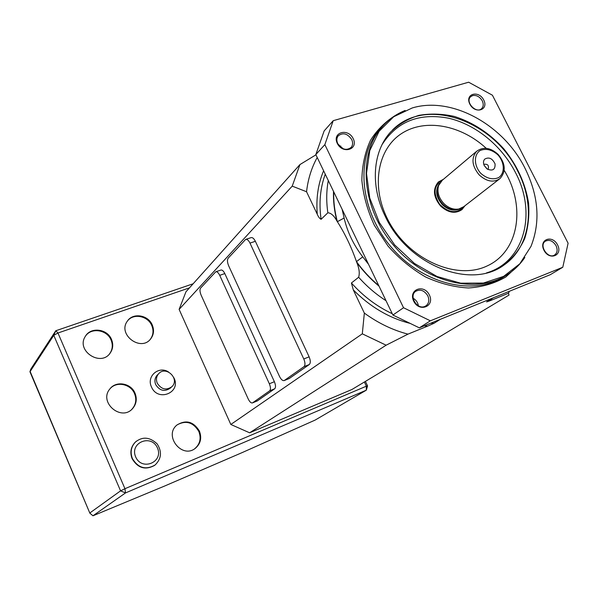 <?xml version="1.0" encoding="UTF-8"?>
<svg xmlns="http://www.w3.org/2000/svg" width="598" height="598" viewBox="0 0 598 598"><rect width="100%" height="100%" fill="white"/><g stroke="black" fill="none" stroke-linecap="round" stroke-linejoin="round"><path stroke-width="0.9" d="M464.975 205.749L461.992 209.592C455.355 214.054 448.246 212.903 440.674 206.123C433.311 197.116 432.533 189.08 438.334 182.009L443.439 179.288M459.286 208.919L457.291 209.509C452.155 210.294 447.334 208.5 442.819 204.127C437.863 198.596 436.204 192.833 437.848 186.838L439.149 184.184M484.672 159.165C488.887 156.743 492.348 158.328 495.054 163.904C495.346 169.555 492.767 171.282 487.303 169.077L484.186 165.444C483.132 162.925 483.296 160.825 484.672 159.165M442.296 180.252L438.611 185.507C436.906 191.726 438.626 197.706 443.776 203.447C448.455 207.984 453.463 209.846 458.786 209.031L463.742 206.699L499.352 179.071M483.819 164.487L483.991 164.308C487.744 163.837 489.127 165.452 488.155 169.159L487.819 169.391M484.238 165.549L486.854 168.763M164.667 486.017L242.34 452.514L315.146 420.073L366.305 390.173L125.505 492.931L92.959 515.79L164.667 486.017M90.029 512.83L120.564 490.861L53.768 335.321L30.139 371.493L89.864 513.181L29.937 371.739L30.79 369.153L55.778 330.761L193.147 283.773M189.506 287.84L57.969 333.004L124.952 488.708L366.35 386.188L364.384 382.01M136.06 441.474L135.327 442.109C130.82 446.811 129.759 452.357 132.143 458.748C137.839 468.144 145.292 470.379 154.501 465.446M135.013 393.163C137.241 398.881 136.456 404.001 132.644 408.516C121.319 421.911 98.371 402.237 109.883 388.939C116.064 380.485 131.044 383.079 135.013 393.163M111.505 339.447C113.448 344.239 113.059 348.701 110.338 352.827C101.084 367.359 75.707 350.877 85.282 336.45C90.597 326.695 107.334 328.698 111.505 339.447M199.388 431.016C201.982 437.975 200.629 443.746 195.314 448.321C181.949 459.227 163.441 435.65 176.986 424.991C185.971 419.504 193.438 421.515 199.388 431.016M152.266 324.998C154.306 330.029 153.821 334.603 150.801 338.73C141.046 352.297 117.201 334.506 127.359 321.148C132.876 312.425 148.237 314.877 152.266 324.998M365.415 381.389L367.561 385.919L366.305 390.173L366.35 386.188L367.561 385.919M157.259 383.191C161.348 389.448 166.244 390.599 171.955 386.644C180.185 378.93 165.855 365.176 158.575 373.81C156.317 376.546 155.876 379.67 157.259 383.191M127.71 320.67C133.788 313.068 147.938 316.013 151.772 325.551C153.813 330.582 153.32 335.149 150.307 339.268L150.001 339.642M177.18 424.827C186.045 420.102 193.259 422.3 198.82 431.435C201.414 438.379 200.053 444.142 194.746 448.717L194.671 448.769M85.753 335.725C91.823 327.27 107.117 329.924 111.064 339.993C113 344.784 112.611 349.232 109.897 353.358L109.464 353.934M110.361 388.379C116.999 381.076 130.753 384.133 134.528 393.634C136.755 399.352 135.97 404.465 132.165 408.965L131.777 409.368M55.778 330.761L53.768 335.321L57.969 333.004L55.778 330.761M89.864 513.181L92.959 515.79M120.564 490.861L125.505 492.931L124.952 488.708L120.564 490.861M386.016 300.704C375.948 294.261 366.828 286.435 358.651 277.24C359.846 273.226 359.211 268.285 356.759 262.425L356.483 261.625C351.355 246.989 344.979 233.676 337.362 221.686L336.943 221.028C334.028 215.676 330.993 212.925 327.854 212.791C326.224 201.548 326.373 190.792 328.295 180.529M325.252 174.197C320.207 187.951 318.816 202.999 321.089 219.316L327.854 212.791M430.717 323.212L434.051 323.264L440.382 319.295M358.651 277.24L351.422 282.996C363.315 296.302 376.927 306.535 392.251 313.688M342.153 209.375L344.112 218.031C347.386 232.061 353.59 245.001 362.739 256.841L368.532 264.301M419.318 327.839L392.901 315.034L403.53 307.738L324.849 144.634L315.826 154.568L324.153 130.917L333.221 120.684L468.645 82.21L492.423 95.217L568.1 243.222L562.778 267.254L430.358 320.82L419.318 327.839L550.324 274.669L562.778 267.254M392.901 315.034L315.826 154.568M342.699 148.543L337.96 144.021M418.391 305.795C417.823 302.461 416.081 299.942 413.158 298.223M557.583 244.918C563.107 255.518 549.36 261.005 543.956 250.248C538.477 239.536 552.268 234.274 557.583 244.918M483.73 100.001C489.022 110.159 475.006 114.412 469.841 104.119C464.594 93.864 478.647 89.812 483.73 100.001M353.216 138.646C358.68 149.582 342.594 154.471 337.279 143.371C331.875 132.322 347.999 127.673 353.216 138.646M429.379 295.008C435.09 306.453 419.265 312.776 413.689 301.138C408.03 289.559 423.907 283.497 429.379 295.008M333.221 120.684L324.849 144.634M403.53 307.738L430.358 320.82M493.372 297.782L486.615 301.915L490.33 300.63L508.442 293.259L509.406 291.278M410.168 323.406C389.104 318.039 370.147 306.871 353.298 289.903L364.346 313.105C378.16 323.137 392.699 330.148 407.971 334.133L386.129 345.196L249.62 432.803L351.923 389.5L509.025 295.068L508.442 293.259M386.129 345.196L362.306 333.834L364.346 313.105M249.62 432.803L230.828 424.468L362.306 333.834M317.217 157.461C311.565 167.694 308.007 179.116 306.55 191.741L292.22 186.135L179.116 309.39L185.948 291.809L299.934 164.577L315.946 154.822M292.22 186.135L299.934 164.577M339.724 146.405L340.86 146.069M306.55 191.741L317.276 214.278C315.968 198.386 318.076 183.885 323.608 170.766M407.971 334.133L427.742 326.089L424.288 325.82M434.051 323.264L427.742 326.089M257.29 400.937L274.676 388.79C275.88 387.511 275.783 385.157 274.392 381.726L224.811 273.585C223.465 270.901 222.142 269.728 220.841 270.064L215.938 271.731M289.283 378.504L309.286 364.533C310.676 363.091 310.624 360.527 309.121 356.849L255.368 241.3C253.926 238.475 252.476 237.256 251.003 237.66L245.875 239.342M321.089 219.316C319.609 218.517 318.345 216.842 317.276 214.278M179.116 309.39L230.828 424.468M353.298 289.903L351.422 282.996M556.043 245.688C552.956 240.852 549.405 239.35 545.398 241.173C538.492 245.329 548.157 259.652 554.697 254.935C557.358 252.805 557.807 249.725 556.043 245.688M424.819 306.438L426.082 305.75C428.968 303.313 429.536 299.994 427.787 295.808C424.371 290.426 420.319 288.931 415.647 291.338C408.658 295.98 417.15 309.973 424.819 306.438M337.758 143.632C341.959 149.642 346.444 150.883 351.22 147.355C352.895 145.15 353.052 142.533 351.699 139.498C347.445 133.444 342.931 132.248 338.162 135.903C336.569 138.093 336.442 140.665 337.758 143.632M472.622 95.575L470.559 96.801C464.863 102.064 476.516 114.24 481.749 108.507C483.528 106.504 483.7 103.94 482.257 100.815C479.731 96.674 476.516 94.925 472.622 95.575M525.066 168.374C503.516 124.661 451.647 96.009 412.224 107.969L393.686 116.752L379.132 131.246L369.788 150.561L366.514 173.39L369.743 198.028L379.349 222.546L394.65 244.956L414.414 263.434L437.033 276.493L460.662 283.168L483.423 283.063L503.613 276.381L519.804 263.8L530.964 246.421C540.599 222 538.634 195.987 525.066 168.374M385.127 216.087C370.102 185.716 372.778 151.556 390.389 132.278C398.462 124.399 407.956 118.77 418.869 115.377C430.321 113.373 442.169 113.732 454.42 116.461C473.078 122.418 489.538 133.212 503.8 148.827C517.076 165.317 525.328 183.339 528.55 202.894C529.507 215.572 528.206 227.509 524.655 238.714C519.819 249.194 512.987 257.94 504.166 264.936C470.977 290.037 407.649 265.37 385.127 216.087M524.85 257.446C520.365 264.092 514.788 269.646 508.128 274.093C477.555 294.964 425.769 283.108 393.85 245.614C361.663 208.358 357.29 154.74 381.95 126.978C388.371 119.622 396.1 114.113 405.123 110.458M392.31 130.229C425.014 96.158 493.597 120.318 517.771 171.14C535.928 205.734 530.605 247.363 503.494 265.37L502.731 265.886M344.112 218.031L337.362 221.686C334.663 211.543 333.445 201.586 333.721 191.823M378.781 285.635C370.371 278.608 362.941 270.602 356.483 261.625L362.739 256.841M279.513 376.448L228.66 265.804C227.262 262.38 227.105 259.831 228.182 258.164L245.629 239.424C247.094 239.036 248.544 240.254 249.979 243.087L303.784 358.972C305.286 362.665 305.346 365.229 303.971 366.671L284.222 380.552C282.652 380.919 281.082 379.551 279.513 376.448M248.215 398.971L201.122 295.143C199.822 291.929 199.635 289.589 200.577 288.109L215.758 271.791C217.052 271.462 218.367 272.643 219.713 275.334L269.339 383.767C270.73 387.205 270.834 389.567 269.646 390.838L252.468 402.91C251.093 403.216 249.672 401.901 248.215 398.971M463.831 206.631C456.932 213.972 448.874 213.187 439.65 204.277C432.817 193.453 433.714 185.432 442.333 180.222M439.53 183.451C434.978 189.887 435.882 196.929 442.258 204.583C448.276 210.13 454.218 211.505 460.086 208.702M497.857 154.822C491.87 149.597 485.972 148.162 480.164 150.509C473.609 154.725 473.878 165.81 480.829 173.383C486.929 178.653 492.872 180.058 498.657 177.591C505.123 173.226 504.69 162.267 497.857 154.822M476.621 151.309C483.334 146.48 490.502 147.519 498.134 154.411C505.557 163.471 506.177 171.521 500.003 178.57C493.604 182.868 486.667 181.65 479.2 174.922C471.912 166.012 471.052 158.141 476.621 151.309L441.578 180.858M173.726 377.525C181.986 392.243 157.857 402.618 151.451 386.869C146.256 376.306 158.762 365.55 168.494 371.963M158.575 373.81L157.042 375.305C154.785 378.026 154.344 381.143 155.727 384.656C159.793 390.883 164.667 392.019 170.363 388.08L171.29 387.242M135.664 456.924C141.868 471.388 163.852 462.112 157.446 447.947C151.406 433.685 129.377 442.55 135.664 456.924M135.327 442.109L135.574 441.9C142.586 436.368 149.762 437.011 157.102 443.836C162.148 451.669 161.482 458.718 155.099 464.997C145.822 470.267 138.25 468.122 132.39 458.554C130.005 452.155 131.067 446.609 135.574 441.9L136.501 441.107M333.505 191.382C333.183 201.07 334.327 210.952 336.943 221.028M342.191 147.691L341.809 148.065L342.191 147.691M519.513 264.279L505.781 277.016C494.718 283.407 482.287 287.062 468.496 287.982C454.248 287.197 439.964 283.534 425.627 276.994C411.701 268.898 399.158 258.583 388.012 246.062L374.393 225.379C367.486 210.496 363.315 195.494 361.872 180.379C362.082 165.653 364.974 152.258 370.551 140.186C377.517 129.235 386.443 120.587 397.341 114.248M491.915 298.671L490.33 300.63M340 146.682L340.546 146.166M381.95 126.978L379.745 129.235C355.137 156.938 359.458 210.376 391.518 247.482C423.309 284.835 474.932 296.615 505.445 275.79L505.848 275.536M486.234 148.319C461.058 125.027 425.2 118.172 401.647 133.496C378.018 148.625 370.932 185.029 386.958 217.844C406.184 258.224 455.407 281.142 487.086 265.968C519.124 251.466 526.061 206.011 504.196 170.34M382.115 144.544C397.05 121.454 419.168 112.671 448.478 118.187C475.634 124.362 501.752 145.703 515.513 172.62C536.997 212.851 524.551 261.864 486.533 272.89M356.759 262.425C363.233 271.305 370.655 279.214 379.027 286.158M255.368 241.3L249.979 243.087M309.121 356.849L303.784 358.972M309.286 364.533L303.971 366.671M289.589 378.34L284.431 380.433M224.811 273.585L219.713 275.334M274.392 381.726L269.339 383.767M274.676 388.79L269.646 390.838M257.536 400.81L252.64 402.813M457.291 209.509L458.786 209.031M437.848 186.838L438.611 185.507M150.801 338.73L150.307 339.268M195.314 448.321L194.746 448.717M110.338 352.827L109.897 353.358M132.644 408.516L132.165 408.965M350.72 147.878L351.22 147.355M504.166 264.936L503.494 265.37M289.372 378.467L284.222 380.552M257.364 400.907L252.468 402.91"/></g></svg>
